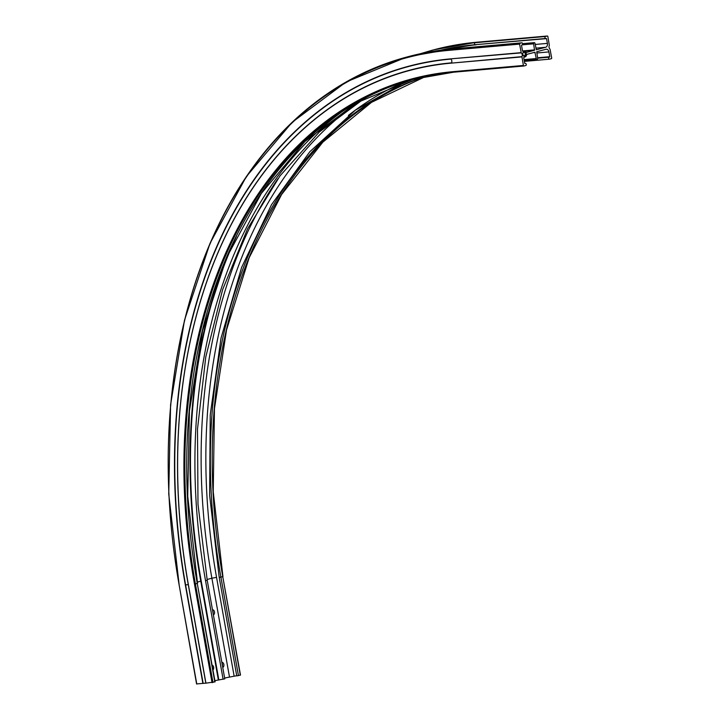 <?xml version="1.0" encoding="UTF-8"?>
<svg xmlns="http://www.w3.org/2000/svg" width="720" height="720" viewBox="0 0 720 720"><rect width="100%" height="100%" fill="white"/><g stroke="black" fill="none" stroke-linecap="round" stroke-linejoin="round"><path stroke-width="1.08" d="M224.487 678.897L214.884 680.652M524.934 56.322A2.394 1.701 -95 0 1 522.855 54.423A2.394 1.701 -95 0 1 524.097 51.624A2.394 1.701 -95 0 1 526.167 53.532A2.394 1.701 -95 0 1 524.934 56.322M523.746 52.326A1.728 1.224 85 0 0 522.837 54.234A1.728 1.224 85 0 0 524.196 55.737A1.728 1.224 85 0 0 524.349 55.71A1.728 1.224 85 0 0 525.249 53.802A1.728 1.224 85 0 0 523.89 52.299A1.728 1.224 85 0 0 523.746 52.326M222.039 663.48A2.682 1.908 -95 0 1 222.453 665.838M212.67 610.92A2.682 1.908 -95 0 1 213.093 613.287M236.718 675.702L224.631 678.042M222.75 667.494A2.682 1.908 85 0 0 223.848 664.488A2.682 1.908 85 0 0 221.823 662.31M213.39 614.943A2.682 1.908 85 0 0 214.488 611.928A2.682 1.908 85 0 0 212.463 609.75M521.883 56.907L451.476 63.117L521.919 56.637L523.404 65.457A0.666 0.477 85 0 0 523.98 65.988L525.834 65.493A1.008 0.711 85 0 0 525.483 63.522L524.736 63.378L523.764 57.96A0.666 0.477 -95 0 1 524.115 57.177L525.042 56.934A3.015 2.142 85 0 0 526.608 54.828A0.666 0.477 -95 0 1 526.959 54.351L534.915 52.227L536.247 58.545A1.008 0.711 85 0 0 537.642 58.176L536.733 51.741L546.003 49.257A3.348 2.385 -95 0 1 546.291 49.203A3.348 2.385 -95 0 1 548.91 51.921L549.756 56.691L549.117 57.204A1.008 0.711 85 0 0 549.468 59.175L551.322 58.68A0.666 0.477 85 0 0 551.673 57.897L550.017 49.122A2.511 1.782 85 0 1 549.351 45.36L547.866 36.54A0.666 0.477 85 0 0 547.281 36.009L545.436 36.504A1.008 0.711 85 0 0 545.787 38.475L546.534 38.619L547.389 43.38A3.348 2.385 -95 0 1 545.652 47.286L536.355 49.77L535.023 43.461A1.008 0.711 85 0 0 533.628 43.83L534.528 50.265L526.608 52.38A0.666 0.477 -95 0 1 526.131 52.137A3.015 2.142 85 0 0 524.25 50.976A3.015 2.142 85 0 0 523.989 51.021L523.062 51.264A0.666 0.477 -95 0 1 522.477 50.733L521.514 45.315L522.153 44.802A1.008 0.711 85 0 0 521.802 42.831L519.948 43.326A0.666 0.477 85 0 0 519.597 44.109L521.244 52.884L450.72 58.86L521.118 52.65M521.919 56.637A2.511 1.782 85 0 0 521.244 52.884M214.794 681.867L205.83 683.19L188.271 584.64A500.481 349.335 75 0 1 187.101 356.751A500.481 349.335 75 0 1 451.512 62.847A2.511 1.782 85 0 0 450.846 59.094A504.315 352.008 75 0 0 185.589 584.874L185.328 584.91A504.567 352.188 75 0 1 450.72 58.86M205.821 683.145L196.767 683.919M240.3 675.09L236.754 675.909L219.204 577.359L209.628 495.387L210.231 414.882L221.004 338.166L241.623 267.408L271.512 204.669L309.816 151.731L355.446 110.106L407.097 81M212.112 665.1A2.682 1.908 -95 0 1 213.66 667.215A2.682 1.908 -95 0 1 212.976 669.924M206.937 580.347L205.542 580.716A494.892 345.438 75 0 1 341.109 112.383M223.101 679.266L205.542 580.716M229.437 676.755L211.887 578.205L207.081 579.492M534.528 50.265L525.024 51.102M205.929 683.19L188.37 584.649A500.229 349.155 75 0 1 451.476 63.117M212.031 682.659L194.481 584.109A491.508 343.08 75 0 1 452.997 71.667L523.404 65.457M519.597 44.109L449.199 50.319A0.666 0.477 -95 0 1 449.541 49.536L519.948 43.326M196.776 684L179.226 585.45A513.279 358.272 75 0 1 449.199 50.319M202.887 683.46L185.328 584.91M549.297 59.184L524.376 61.389L549.378 59.184M547.281 36.009L475.029 42.714L545.436 36.504M545.607 38.493L475.38 44.685A1.008 0.711 -95 0 1 475.029 42.714A513.954 358.74 75 0 0 431.973 50.301L433.827 49.806A513.954 358.74 75 0 1 476.883 42.219A0.666 0.477 -95 0 1 477 42.21M546.534 38.619L476.046 44.64M443.691 49.833A511.605 357.102 75 0 1 476.136 44.829M222.489 664.929L222.372 664.29M213.129 612.369L213.012 611.739M535.194 44.46L547.389 43.38M545.652 47.286L535.851 48.15M533.628 43.83L521.928 44.865M522.54 50.949L534.708 49.869M521.802 42.831L449.541 49.536A513.954 358.74 75 0 0 406.485 57.123L408.339 56.628A513.954 358.74 75 0 1 451.395 49.041A1.008 0.711 -95 0 1 451.575 49.023M523.863 66.006L453.582 72.198A0.666 0.477 -95 0 1 452.997 71.667M535.176 52.497L533.259 52.668M218.781 679.653L201.231 581.103A501.057 349.74 75 0 1 236.457 236.304M524.061 59.616L536.247 58.545M548.91 51.921L536.715 53.001M234.099 675.927L216.549 577.377A498.042 347.634 75 0 1 359.118 101.682M348.39 115.416A493.191 344.241 75 0 1 404.964 81.657M537.57 57.762L549.756 56.691M549.585 57.078L537.633 58.131M537.642 58.212L549.117 57.204M522.666 51.138L523.989 51.021M545.697 38.493L475.29 44.703L440.586 50.22A511.947 357.336 75 0 1 475.2 44.703M240.3 675.171L222.75 576.63A490.842 342.612 75 0 1 426.231 76.194L371.511 102.339L322.794 142.191L281.592 194.517L249.174 257.724L226.557 329.868L214.452 408.69L213.237 491.778L222.939 576.549L220.896 577.125A490.842 342.612 75 0 1 425.295 76.392M222.741 576.54L240.498 675.099M238.455 675.666L220.896 577.125L219.204 577.359M216.549 577.377L211.887 578.205A501.39 349.974 75 0 1 277.866 178.812M201.231 581.103L200.763 581.184A501.39 349.974 75 0 1 228.258 253.872M218.313 679.734L200.763 581.184L197.334 582.102M214.821 681.993L197.262 583.443A490.842 342.612 75 0 1 413.388 79.2L356.139 103.041L304.893 141.534L261.333 193.446L226.863 257.085L202.635 330.417L189.441 411.012L187.731 496.242L197.55 583.335L195.408 583.938A490.842 342.612 75 0 1 412.461 79.443A490.842 342.612 75 0 1 453.465 72.216M197.244 583.326L215.1 681.876M212.967 682.488L195.408 583.938L194.481 584.109M188.37 584.649L185.589 584.874L203.148 683.424M171.873 533.16A513.954 358.74 75 0 1 406.485 57.123L346.167 81.972L292.185 122.256L246.294 176.652L210.006 243.369L184.491 320.247L170.586 404.757L168.75 494.127L179.208 585.369M179.226 585.45L196.578 683.991M521.883 42.813L451.485 49.023L408.339 56.628M534.231 42.642L522.675 43.659M537.03 59.364L524.214 60.489M523.926 66.006L453.519 72.216L412.461 79.443M547.344 36L476.937 42.21L433.827 49.806M522.648 51.111L524.25 50.976M420.228 53.748L431.973 50.301M224.784 678.906L207.234 580.356L197.991 504.162L197.496 429.102L205.776 357.021L222.606 289.701L247.572 228.789L280.053 175.824L319.239 132.075L364.158 98.622M205.83 683.19L188.271 584.64C174.366 505.485 173.979 429.525 187.101 356.751"/></g></svg>
